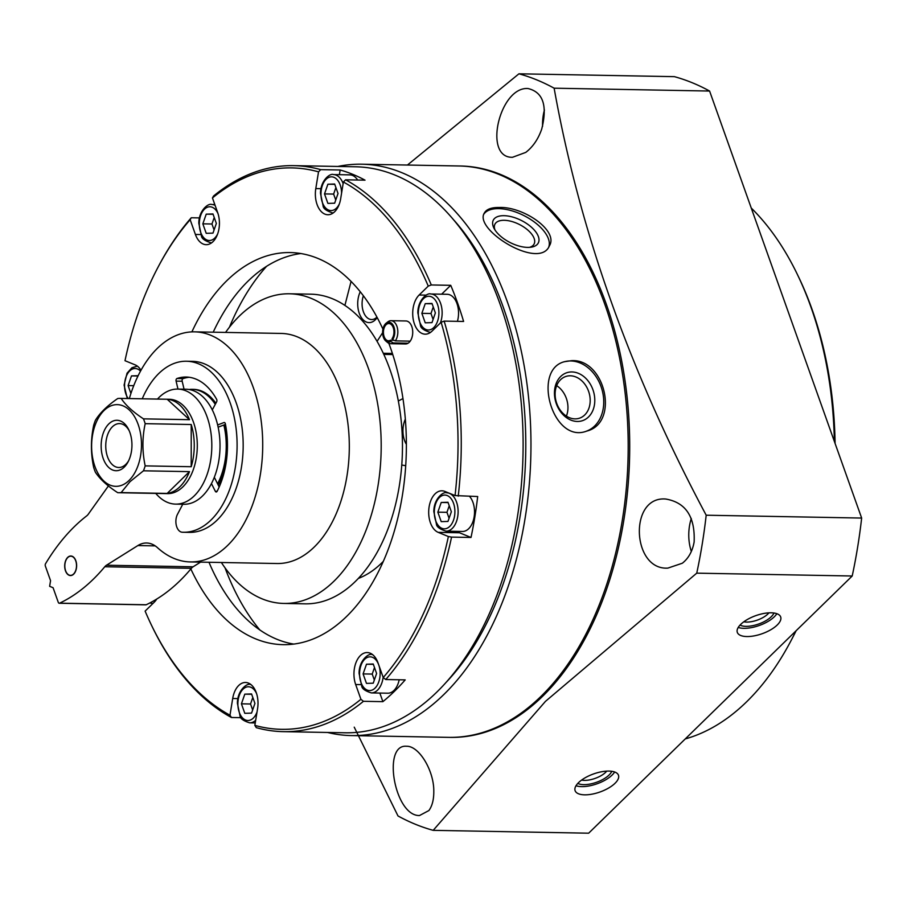 <?xml version="1.0" encoding="UTF-8"?>
<svg xmlns="http://www.w3.org/2000/svg" width="907" height="907" viewBox="0 0 907 907"><rect width="100%" height="100%" fill="white"/><g stroke="black" fill="none" stroke-linecap="round" stroke-linejoin="round"><path stroke-width="1.36" d="M337.903 166.446A285.739 174.337 91 0 1 361.791 164.201L459.021 165.981A285.739 174.337 91 0 1 622.905 376.711A285.739 174.337 91 0 1 540.935 696.417A285.739 174.337 91 0 1 448.568 737.357L351.338 735.577A285.739 174.337 91 0 1 327.552 732.459M361.791 164.201A285.739 174.337 91 0 1 525.675 374.931A285.739 174.337 91 0 1 443.716 694.637A285.739 174.337 91 0 1 351.338 735.577M571.671 360.657L564.539 361.678C531.627 369.784 552.771 444.283 586.693 431.097C619.844 422.979 605.207 358.673 571.671 360.657M499.372 207.476C491.435 207.363 486.424 209.222 484.338 213.032C473.443 229.573 539.472 270.592 549.393 245.854C558.859 230.741 523.43 206.513 499.372 207.476M386.155 323.187L387.89 321.838A11.508 7.018 91 0 1 391.03 320.693L405.917 320.965A11.508 7.018 91 0 1 412.345 328.493A11.508 7.018 91 0 1 410.213 341.145A11.508 7.018 91 0 1 409.216 342.324A11.508 7.018 91 0 1 408.105 343.209A11.508 7.018 91 0 1 405.497 343.968L390.611 343.696A11.508 7.018 91 0 1 387.504 342.438L385.826 341.021A9.954 6.077 91 0 1 382.618 332.041A9.954 6.077 91 0 1 386.155 323.187A9.954 6.077 91 0 1 393.831 326.679A9.954 6.077 91 0 1 392.595 339.66L392.073 338.662A8.628 5.261 91 0 0 393.672 329.173A8.628 5.261 91 0 0 388.854 323.527A8.628 5.261 91 0 0 383.423 332.064A8.628 5.261 91 0 0 388.536 340.783A8.628 5.261 91 0 0 390.486 340.204L393.978 340.272M425.236 322.824L431.993 322.62L435.371 312.926L431.993 303.448L425.236 303.652L421.857 313.334L425.236 322.824M441.21 521.638L447.967 521.434L451.357 511.752L447.979 502.263L441.221 502.467L437.843 512.16L441.21 521.638M138.159 375.702L131.481 375.906L128.102 385.588L130.914 393.513M244.799 713.321L251.556 713.117L254.935 703.424L251.556 693.946L244.799 694.15L241.421 703.832L244.799 713.321M327.892 203.395L334.649 203.191L338.028 193.497L334.649 184.019L327.892 184.223L324.513 193.917L327.892 203.395M366.473 683.39L373.231 683.186L376.609 673.493L373.242 664.015L366.485 664.219L363.095 673.912L366.473 683.39M206.218 233.326L212.975 233.122L216.354 223.428L212.975 213.95L206.218 214.154L202.839 223.836L206.218 233.326M385.747 679.536A283.052 172.704 91 0 0 451.561 537.103L448.375 536.525A280.751 171.298 91 0 1 383.23 677.529L385.747 679.536L405.202 679.887A283.052 172.704 -89 0 1 394.284 691.451A283.052 172.704 -89 0 1 382.89 701.655L363.446 701.304A283.052 172.704 91 0 1 283.335 731.654A283.052 172.704 91 0 1 256.307 727.652L254.844 725.385A280.751 171.298 91 0 0 360.918 699.286L363.446 701.304M458.239 496.163A283.052 172.704 91 0 0 444.158 321.101L441.119 322.257A280.751 171.298 91 0 1 455.053 495.573L477.683 496.526A283.052 172.704 -89 0 1 471.005 537.466L451.561 537.103M431.29 284.957A283.052 172.704 91 0 0 345.578 179.801L343.39 182.012A280.751 171.298 91 0 1 428.251 286.113L431.29 284.957L450.734 285.32L441.641 294.185M320.715 169.643A283.052 172.704 91 0 0 293.687 165.641A283.052 172.704 91 0 0 213.576 195.991L212.453 197.941A280.751 171.298 91 0 1 318.527 171.842L320.715 169.643L340.159 169.994L339.399 174.677M141.004 370.271A21.099 12.868 -89 0 0 135.154 364.863L124.996 360.703A280.751 171.298 91 0 1 158.067 267.134A280.751 171.298 91 0 1 190.153 219.698L191.264 217.759L199.449 217.907M158.067 267.134L158.838 265.683A283.052 172.704 91 0 1 191.264 217.759M354.229 727.165L398.003 815.96A383.536 234.017 91 0 0 433.195 830.347L545.436 701.394L696.746 573.156A383.536 234.017 91 0 0 706.19 515.21C630.286 373.015 579.596 230.673 554.132 88.194A383.536 234.017 91 0 0 518.94 73.807L407.436 165.04M459.781 165.992A285.739 174.337 91 0 1 624.333 376.133A285.739 174.337 91 0 1 542.454 696.44A285.739 174.337 91 0 1 449.328 737.368M433.795 791.244C434.045 770.746 419.091 745.792 406.529 746.257C381.96 743.955 394.522 816.323 419.522 815.529L428.886 810.552C432.242 805.926 433.875 799.486 433.795 791.244M541.683 129.191C547.658 105.666 543.1 92.117 528.01 88.535C499.678 86.392 482.705 158.067 512.489 157.296L525.777 152.387C532.874 146.934 538.168 139.202 541.683 129.191M694.127 542.012C695.227 516.786 685.771 502.467 665.761 499.031C628.63 495.846 631.862 570.401 667.847 568.111L682.336 563.224C688.549 558.327 692.472 551.252 694.127 542.012M696.746 573.156L852.206 576.002L588.654 833.193L433.195 830.347M746.835 636.544A23.015 9.58 -19.6 0 1 737.323 632.394A23.015 9.58 -19.6 0 1 755.78 615.649A23.015 9.58 -19.6 0 1 780.678 616.953A23.015 9.58 -19.6 0 1 770.723 629.787A23.015 9.58 -19.6 0 1 746.835 636.544M584.63 794.838A23.015 9.58 -19.6 0 1 575.117 790.677A23.015 9.58 -19.6 0 1 593.575 773.932A23.015 9.58 -19.6 0 1 618.472 775.247A23.015 9.58 -19.6 0 1 608.529 788.081A23.015 9.58 -19.6 0 1 584.63 794.838M852.206 576.002A383.536 234.017 -89 0 0 861.65 518.056L706.19 515.21M861.65 518.056L709.591 91.04L554.132 88.194M709.591 91.04A383.536 234.017 -89 0 0 674.4 76.653L518.94 73.807M454.192 220.435A277.304 169.19 91 0 1 445.734 682.767M293.687 165.641L355.533 166.775A283.052 172.704 91 0 1 517.874 375.521A283.052 172.704 91 0 1 436.686 692.222A283.052 172.704 91 0 1 345.17 732.788L283.335 731.654M231.432 717.494L229.981 715.215A280.751 171.298 91 0 1 151.514 625.263L152.229 626.748A283.052 172.704 91 0 0 231.432 717.494L241.183 717.664M345.578 179.801L365.022 180.164A283.052 172.704 -89 0 0 340.159 169.994M444.158 321.101L463.602 321.452A283.052 172.704 -89 0 0 450.734 285.32M151.514 625.263A280.751 171.298 91 0 1 145.12 611.114L154.235 602.214A21.099 12.868 91 0 0 156.741 599.039M254.844 725.385L257.577 708.65A21.099 12.868 -89 0 0 245.525 682.483A21.099 12.868 -89 0 0 232.702 698.492L229.981 715.215M383.23 677.529L377.97 662.768A21.099 12.868 -89 0 0 367.199 652.552A21.099 12.868 -89 0 0 355.771 663.164A21.099 12.868 -89 0 0 355.669 684.524L360.918 699.286M455.053 495.573L444.895 491.424A21.099 12.868 -89 0 0 441.947 490.8A21.099 12.868 -89 0 0 428.818 509.224A21.099 12.868 -89 0 0 438.217 532.364L448.375 536.525M426.256 295.138L419.136 295.013A21.099 12.868 -89 0 0 413.093 318.606A21.099 12.868 -89 0 0 425.19 334.173A21.099 12.868 -89 0 0 432.004 331.146L441.119 322.257M419.136 295.013L428.251 286.113M320.987 188.667L315.795 188.565A21.099 12.868 -89 0 0 327.846 214.744A21.099 12.868 -89 0 0 340.669 198.735L343.39 182.012M315.795 188.565L318.527 171.842M200.889 234.562L195.402 234.46A21.099 12.868 -89 0 0 206.172 244.675A21.099 12.868 -89 0 0 217.612 234.063A21.099 12.868 -89 0 0 217.703 212.703L212.453 197.941M195.402 234.46L190.153 219.698M388.82 343.277A196.082 119.645 91 0 1 346.497 616.567A196.082 119.645 91 0 1 283.097 644.662A196.082 119.645 91 0 1 190.844 568.961M191.887 331.883A196.082 119.645 91 0 1 290.274 252.565A196.082 119.645 91 0 1 382.935 329.15M293.743 644.083A196.082 119.645 91 0 1 208.984 562.272M213.202 332.189A196.082 119.645 91 0 1 300.897 253.529M259.89 630.014A222.453 135.733 91 0 1 225.049 567.861M229.448 327.189A222.453 135.733 91 0 1 266.545 266.363M383.253 561.433A132.32 80.734 91 0 1 381.734 562.952A132.32 80.734 91 0 1 358.344 578.428M225.571 332.416A154.859 94.487 91 0 1 289.514 293.789L310.784 294.174A154.859 94.487 91 0 1 399.602 408.377A154.859 94.487 91 0 1 355.181 581.636A154.859 94.487 91 0 1 305.126 603.835L283.857 603.438A154.859 94.487 91 0 1 221.365 562.499M289.514 293.789A154.859 94.487 91 0 1 378.332 407.991A154.859 94.487 91 0 1 333.912 581.251A154.859 94.487 91 0 1 283.857 603.438M795.927 630.921A287.655 175.516 91 0 1 790.655 641.362A287.655 175.516 91 0 1 746.608 701.814A287.655 175.516 91 0 1 685.261 738.922M751.257 208.043A287.655 175.516 91 0 1 797.366 274.424A287.655 175.516 91 0 1 834.349 441.403M797.366 274.424L798.557 276.896A283.823 173.169 91 0 1 835.086 443.444M796.119 630.739A283.823 173.169 91 0 1 791.936 638.936L790.655 641.362M542.579 126.3A34.523 21.065 91 0 1 544.427 110.019M691.338 551.456A34.523 21.065 91 0 1 691.304 518.509M614.64 771.982A23.015 9.58 -19.6 0 1 581.704 786.618A23.015 9.58 -19.6 0 1 576.024 785.734M611.749 771.301A19.172 7.982 -19.6 0 1 583.734 784.646A19.172 7.982 -19.6 0 1 577.827 783.376M606.726 771.131A16.065 6.689 -19.6 0 1 584.425 780.371A16.065 6.689 -19.6 0 1 581.625 780.065M776.846 613.688A23.015 9.58 -19.6 0 1 743.91 628.324A23.015 9.58 -19.6 0 1 738.23 627.44M773.954 613.007A19.172 7.982 -19.6 0 1 745.939 626.352A19.172 7.982 -19.6 0 1 740.033 625.082M768.932 612.837A16.065 6.689 -19.6 0 1 746.631 622.077A16.065 6.689 -19.6 0 1 743.831 621.783M332.744 212.918L333.243 212.918A19.172 11.7 91 0 1 332.744 212.918C326.395 210.934 323.175 208.542 323.073 205.719L320.5 193.406C320.375 180.561 330.159 172.931 333.447 174.563L349.853 174.87A19.172 11.7 91 0 1 357.653 180.028M430.61 332.325A19.172 11.7 91 0 1 430.088 332.336C423.739 330.363 420.519 327.96 420.417 325.148L417.844 312.836C417.708 299.979 427.503 292.36 430.791 293.993L447.196 294.287A19.172 11.7 91 0 1 457.423 321.339M469.531 496.367A19.172 11.7 91 0 1 468.67 528.713A19.172 11.7 91 0 1 462.468 531.457L446.063 531.162C439.725 529.178 436.505 526.786 436.403 523.974L433.829 511.65C433.693 498.805 443.478 491.175 446.766 492.807A19.172 11.7 91 0 1 457.763 506.956A19.172 11.7 91 0 1 452.264 528.407A19.172 11.7 91 0 1 446.063 531.162M457.117 531.366A21.099 12.868 -89 0 0 459.486 532.76L471.005 537.466M399.182 679.785A19.172 11.7 91 0 1 393.933 690.465A19.172 11.7 91 0 1 387.731 693.209L371.326 692.914C364.988 690.93 361.757 688.526 361.666 685.715L359.081 673.402C358.957 660.557 368.741 652.927 372.029 654.559A19.172 11.7 91 0 1 372.55 654.593L372.029 654.559M379.84 693.061L382.89 701.655M206.218 214.154L213.088 214.279M202.839 223.836L211.955 224.006L214.075 229.959M214.233 217.476L211.955 224.006M366.485 664.219L373.355 664.343M363.095 673.912L372.21 674.071L374.33 680.035M374.489 667.541L372.21 674.071M327.892 184.223L334.774 184.348M324.513 193.917L333.629 194.075L335.749 200.039M335.907 187.545L333.629 194.075M244.799 694.15L251.681 694.274M241.421 703.832L250.536 704.002L252.656 709.954M252.815 697.472L250.536 704.002M131.481 375.906L138 376.02M128.102 385.588L133.748 385.69M441.221 502.467L448.092 502.591M437.843 512.16L446.947 512.319L449.078 518.282M449.237 505.789L446.947 512.319M425.236 303.652L432.106 303.777M421.857 313.334L430.972 313.505L433.093 319.457M433.251 306.974L430.972 313.505M408.105 343.209L393.219 342.937A11.508 7.018 91 0 1 390.611 343.696M391.03 320.693A11.508 7.018 91 0 1 397.447 328.221A11.508 7.018 91 0 1 395.327 340.873L392.595 339.66M410.213 341.145L395.327 340.873M393.219 342.937L390.77 341.451A9.954 6.077 91 0 1 385.826 341.021M390.77 341.451L390.486 340.204M586.239 431.233A36.439 28.264 72.3 0 0 602.679 392.278A36.439 28.264 72.3 0 0 570.764 360.952A36.439 28.264 72.3 0 0 564.063 361.836M566.399 416.109A21.949 17.029 72.3 0 0 556.671 385.656M570.333 375.793A21.949 17.029 72.3 0 0 565.979 376.428A21.949 17.029 72.3 0 0 556.433 402.515A21.949 17.029 72.3 0 0 579.324 418.24A21.949 17.029 72.3 0 0 589.595 394.885A21.949 17.029 72.3 0 0 570.333 375.793M571.954 371.949A25.226 19.58 72.3 0 0 558.644 408.774A25.226 19.58 72.3 0 0 593.269 409.397A25.226 19.58 72.3 0 0 571.954 371.949M548.78 246.931A36.439 17.891 26.8 0 0 534.983 222.498A36.439 17.891 26.8 0 0 498.782 208.644A36.439 17.891 26.8 0 0 483.919 214.052M529.484 247.35A21.949 10.782 26.8 0 0 534.121 243.983A21.949 10.782 26.8 0 0 526.582 229.052A21.949 10.782 26.8 0 0 504.258 220.299A21.949 10.782 26.8 0 0 494.927 224.199A21.949 10.782 26.8 0 0 494.961 229.936M504.02 215.685A25.226 12.392 26.8 0 0 494.054 228.383A25.226 12.392 26.8 0 0 531.275 247.157A25.226 12.392 26.8 0 0 534.552 230.355A25.226 12.392 26.8 0 0 504.02 215.685M377.097 341.327L382.618 332.722M351.077 281.397L344.909 305.376M377.176 317.541A19.172 11.7 91 0 1 361.349 317.586A19.172 11.7 91 0 1 360.272 291.748M376.938 317.087A16.065 9.796 91 0 1 371.575 319.547A16.065 9.796 91 0 1 363.378 295.75M401.756 465.03L405.69 465.699M402.946 398.558L398.343 400.996M406.359 444.283A19.172 11.7 91 0 1 405.327 419.17M67.685 557.408A9.784 5.964 -89 0 0 64.873 568.349A9.784 5.964 -89 0 0 70.485 575.56A9.784 5.964 -89 0 0 76.63 565.889A9.784 5.964 -89 0 0 70.848 556.002A9.784 5.964 -89 0 0 67.685 557.408M70.565 575.56A9.784 5.964 91 0 1 66.109 571.943A9.784 5.964 91 0 1 66.075 571.875M66.302 559.528A9.784 5.964 91 0 1 66.336 559.46A9.784 5.964 91 0 1 67.832 557.408A9.784 5.964 91 0 1 70.927 556.014M190.402 561.932A115.064 70.202 -89 0 0 262.69 448.171A115.064 70.202 -89 0 0 194.608 331.849L281.193 333.436A115.064 70.202 -89 0 1 349.286 449.759A115.064 70.202 -89 0 1 276.986 563.519L190.402 561.932A115.064 70.202 -89 0 1 157.535 547.726A38.355 23.401 -89 0 0 146.583 542.998A38.355 23.401 -89 0 0 137.887 545.549L106.482 565.22A11.508 7.018 -89 0 0 104.793 566.739A230.129 140.415 -89 0 1 59.59 603.178A1.916 1.168 -89 0 1 59.25 603.257A1.916 1.168 -89 0 1 58.275 602.327L53.071 587.713L49.636 586.319L50.554 580.65L45.35 566.047A1.916 1.168 -89 0 1 45.543 563.723A230.129 140.415 -89 0 1 86.687 515.89A11.508 7.018 -89 0 0 88.308 514.178L108.409 485.948M145.505 604.754A1.916 1.168 -89 0 0 145.846 604.844A1.916 1.168 -89 0 0 146.186 604.765A230.129 140.415 -89 0 0 191.388 568.315A11.508 7.018 -89 0 1 193.078 566.807L200.56 562.125M194.608 331.849A115.064 70.202 -89 0 0 129.338 398.547M218.27 485.166A57.526 35.101 -89 0 0 226.478 460.348M226.954 434.691A57.526 35.101 -89 0 0 225.106 424.544M215.877 403.241A57.526 35.101 -89 0 0 193.554 389.364L192.182 389.341A57.526 35.101 91 0 1 215.276 404.352M129.009 480.495A40.849 24.931 91 0 1 91.607 446.255A40.849 24.931 91 0 1 129.021 409.749A40.849 24.931 91 0 1 129.009 480.495M124.236 467.116A25.226 15.396 91 0 1 103.579 459.498A25.226 15.396 91 0 1 107.65 425.179A25.226 15.396 91 0 1 128.692 429.623A25.226 15.396 91 0 1 128.102 461.81A25.226 15.396 91 0 1 124.236 467.116M121.164 398.422C125.563 405.146 133 411.948 143.476 418.853A47.175 28.786 91 0 1 145.188 423.671C142.184 437.616 142.184 451.686 145.177 465.881A47.175 28.786 91 0 1 143.465 470.801L130.03 481.651L121.141 492.58A47.175 28.786 91 0 1 118.579 492.716A47.175 28.786 91 0 1 117.706 492.682C107.309 485.857 99.872 479.043 95.405 472.252A47.175 28.786 91 0 1 93.682 467.434C90.677 453.387 90.689 439.317 93.693 425.236A47.175 28.786 91 0 1 95.405 420.304C99.849 412.991 107.287 405.735 117.729 398.524A47.175 28.786 91 0 1 120.302 398.388A47.175 28.786 91 0 1 121.164 398.422L167.183 399.261A47.175 28.786 -89 0 1 189.495 419.692L167.183 399.261M167.171 493.419A47.175 28.786 -89 0 0 179.847 486.798A47.175 28.786 -89 0 0 189.484 471.64L167.171 493.419L121.141 492.58M143.465 470.801L189.484 471.64M191.207 466.72A47.175 28.786 -89 0 0 191.218 424.51L191.207 466.72L145.177 465.881M145.188 423.671L191.218 424.51M143.476 418.853L189.495 419.692M120.302 398.388L169.36 399.284A47.175 28.786 91 0 1 196.422 434.079A47.175 28.786 91 0 1 182.885 486.855A47.175 28.786 91 0 1 167.636 493.623L118.579 492.716M157.478 399.069A57.526 35.101 91 0 1 177.749 389.08A57.526 35.101 91 0 1 210.753 431.505A57.526 35.101 91 0 1 194.245 495.88A57.526 35.101 91 0 1 175.652 504.122A57.526 35.101 91 0 1 155.755 493.397M175.652 504.122L183.849 504.269A57.526 35.101 -89 0 0 202.454 496.027A57.526 35.101 -89 0 0 211.456 483.578L215.333 491.299A1.916 1.168 -89 0 0 216.206 491.979A1.916 1.168 -89 0 0 217.124 491.288A69.726 42.538 -89 0 0 225.344 423.784A1.916 1.168 -89 0 0 224.267 422.503A1.916 1.168 -89 0 0 223.984 422.549L217.646 424.952A57.526 35.101 -89 0 0 212.283 409.885L216.614 401.869A1.916 1.168 -89 0 0 216.626 399.307A69.726 42.538 -89 0 0 186.184 377.04A69.726 42.538 -89 0 0 176.967 378.514A1.916 1.168 -89 0 0 176.094 381.11L177.976 389.08M182.749 504.258L177.511 514.258A10.941 6.678 -89 0 0 176.411 525.754A10.941 6.678 -89 0 0 182.216 532.228A85.53 52.187 -89 0 0 183.339 532.262A85.53 52.187 -89 0 0 237.078 447.707A85.53 52.187 -89 0 0 186.468 361.235A85.53 52.187 -89 0 0 142.252 398.785M217.646 424.952A57.526 35.101 91 0 1 211.456 483.578M177.749 389.08L185.958 389.228A57.526 35.101 91 0 1 212.283 409.885M183.339 532.262L189.416 532.375A85.53 52.187 -89 0 0 243.155 447.82A85.53 52.187 -89 0 0 192.545 361.349L186.468 361.235M184.053 389.194L182.171 381.223L176.094 381.11M189.212 377.278A69.726 42.538 -89 0 0 183.044 378.627A1.916 1.168 -89 0 0 182.171 381.223M218.145 427.174L225.469 424.408M219.188 486.991L214.313 477.275M189.064 389.511A57.526 35.101 91 0 1 192.182 389.341M223.859 425.009A57.526 35.101 91 0 1 217.601 483.839M73.592 573.995A9.592 5.85 91 0 1 66.052 571.818A9.592 5.85 91 0 1 66.279 559.585A9.592 5.85 91 0 1 75.19 559.574A9.592 5.85 91 0 1 73.592 573.995M128.658 460.711A21.949 13.39 91 0 1 125.835 464.35A21.949 13.39 91 0 1 118.749 467.49A21.949 13.39 91 0 1 105.756 445.303A21.949 13.39 91 0 1 119.543 423.603A21.949 13.39 91 0 1 129.202 430.746M433.761 327.586A16.87 10.294 91 0 1 418.308 313.448A16.87 10.294 91 0 1 433.761 298.369A16.87 10.294 91 0 1 433.761 327.586M449.747 526.411A16.87 10.294 91 0 1 434.294 512.262A16.87 10.294 91 0 1 449.747 497.183A16.87 10.294 91 0 1 449.747 526.411M128.25 398.536A16.87 10.294 91 0 1 126.595 375.566A16.87 10.294 91 0 1 140.528 371.133M257.032 711.972A16.87 10.294 91 0 1 253.325 718.083A16.87 10.294 91 0 1 239.403 712.721A16.87 10.294 91 0 1 242.554 689.671A16.87 10.294 91 0 1 256.647 693.787M339.377 203.86A16.87 10.294 91 0 1 336.418 208.156A16.87 10.294 91 0 1 321.611 199.835A16.87 10.294 91 0 1 329.411 177.171A16.87 10.294 91 0 1 341.576 193.191M379.013 665.681A16.87 10.294 91 0 1 374.999 688.152A16.87 10.294 91 0 1 361.02 682.631A16.87 10.294 91 0 1 364.433 659.525A16.87 10.294 91 0 1 378.525 664.332M217.703 233.791A16.87 10.294 91 0 1 214.744 238.088A16.87 10.294 91 0 1 200.821 232.725A16.87 10.294 91 0 1 203.973 209.676A16.87 10.294 91 0 1 218.065 213.791M237.895 698.594L232.702 698.492M459.486 532.76L438.217 532.364M361.145 684.626L355.669 684.524M153.034 603.393A19.172 11.7 91 0 1 152.308 603.416L149.78 602.985M430.791 293.993A19.172 11.7 91 0 1 440.745 303.788A19.172 11.7 91 0 1 440.383 322.983M127.275 398.513L124.089 385.09L127.059 373.162L131.969 367.709L137.025 366.247A19.172 11.7 91 0 1 137.558 366.269M255.683 720.249A19.172 11.7 91 0 1 249.652 722.834C243.303 720.861 240.083 718.457 239.981 715.646L237.407 703.333C237.271 690.488 247.067 682.858 250.355 684.49A19.172 11.7 91 0 1 250.876 684.524M333.447 174.563A19.172 11.7 91 0 1 343.141 183.588M383.139 677.28A19.172 11.7 91 0 1 377.527 690.159A19.172 11.7 91 0 1 371.326 692.914M211.592 242.838A19.172 11.7 91 0 1 211.07 242.838C204.721 240.865 201.501 238.462 201.399 235.65L198.826 223.337C198.69 210.492 208.485 202.862 211.773 204.494A19.172 11.7 91 0 1 215.095 205.356M383.332 353.277L392.391 353.447M155.188 545.867L137.887 545.549M193.078 566.807L106.482 565.22M191.388 568.315L104.793 566.739M146.186 604.765L59.59 603.178M183.044 378.627L176.967 378.514M217.102 491.333L215.333 491.299M152.308 603.416L153 603.427M446.766 492.807L448.353 492.841M249.652 722.834L255.241 722.936M211.773 204.494L214.812 204.551M383.842 354.399L392.754 354.569M145.846 604.844L59.25 603.257"/></g></svg>
